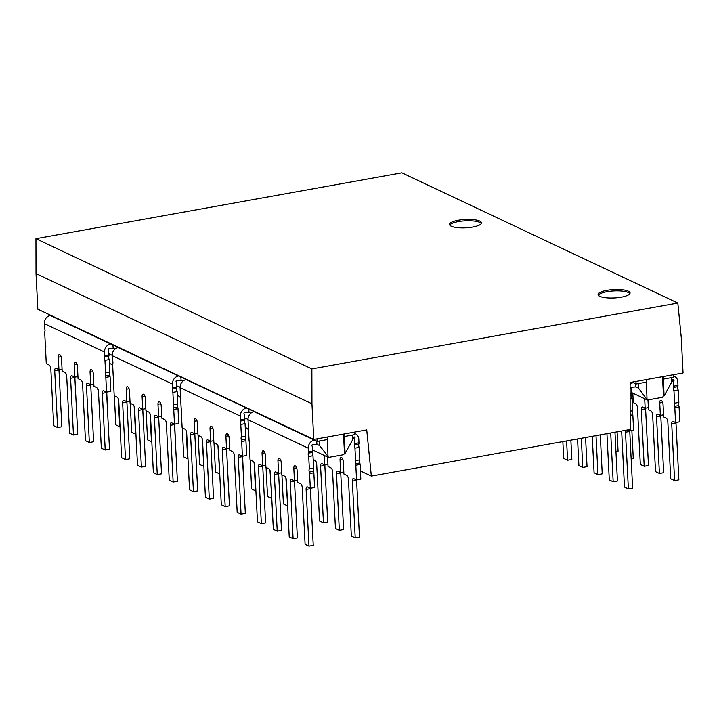 <?xml version="1.0" encoding="UTF-8"?>
<svg xmlns="http://www.w3.org/2000/svg" width="719" height="719" viewBox="0 0 719 719"><rect width="100%" height="100%" fill="white"/><g stroke="black" fill="none" stroke-linecap="round" stroke-linejoin="round"><path stroke-width="1.08" d="M472.725 227.051A16.007 4.197 -2.9 0 0 481.496 222.836A16.007 4.197 -2.9 0 0 458.291 220.239A16.007 4.197 -2.9 0 0 449.519 224.454A16.007 4.197 -2.9 0 0 472.725 227.051M481.317 223.528A16.007 4.197 -2.9 0 0 458.354 221.605A16.007 4.197 -2.9 0 0 449.761 225.128M621.297 297.172A16.007 4.197 -2.9 0 0 630.069 292.957A16.007 4.197 -2.9 0 0 606.863 290.359A16.007 4.197 -2.9 0 0 598.091 294.574A16.007 4.197 -2.9 0 0 621.297 297.172M629.889 293.649A16.007 4.197 -2.9 0 0 606.935 291.725A16.007 4.197 -2.9 0 0 598.343 295.248M108.982 354.943A2.391 1.016 79.8 0 1 108.839 356.229A2.391 1.016 -100.2 0 0 109.216 359.554L104.956 360.318A2.391 1.016 79.8 0 1 104.579 356.992A2.391 1.016 79.8 0 0 104.722 355.707L108.982 354.943L108.398 349.946A0.953 0.827 -64.7 0 1 109.531 348.436L113.171 348.14L115.085 349.057M312.747 451.11A2.391 1.016 79.8 0 1 312.603 452.395A2.391 1.016 -100.2 0 0 312.981 455.72L308.721 456.484A2.391 1.016 79.8 0 1 308.343 453.159A2.391 1.016 79.8 0 0 308.487 451.874L312.747 451.11L312.163 446.113A0.953 0.827 -64.7 0 1 313.295 444.603L316.935 444.306L316.666 441.169M244.828 419.051A2.391 1.016 79.8 0 1 244.685 420.336A2.391 1.016 -100.2 0 0 245.062 423.662L240.793 424.435A2.391 1.016 79.8 0 1 240.416 421.1A2.391 1.016 79.8 0 0 240.559 419.824L244.828 419.051L244.244 414.063A0.953 0.827 -64.7 0 1 245.377 412.544L249.008 412.257L250.922 413.164M176.91 387.002A2.391 1.016 79.8 0 1 176.757 388.278A2.391 1.016 -100.2 0 0 177.144 391.612L172.875 392.376A2.391 1.016 79.8 0 1 172.497 389.051A2.391 1.016 79.8 0 0 172.641 387.766L176.91 387.002L176.317 382.005A0.953 0.827 -64.7 0 1 177.458 380.495L181.089 380.198L183.003 381.106M671.663 380.657L673.487 381.519L673.721 386.139A2.391 1.016 79.8 0 1 673.577 387.424A2.391 1.016 -100.2 0 0 673.424 388.709A2.391 1.016 -100.2 0 0 673.955 390.75L678.215 389.986L678.844 402.433A2.391 1.016 -100.2 0 0 678.79 405.561A2.391 1.016 79.8 0 1 679.078 407.044L679.823 421.801L675.563 422.565L673.074 421.388A3.352 1.42 79.8 0 0 672.642 421.325A3.352 1.42 79.8 0 0 671.726 423.904L675.986 423.14L678.862 479.852L674.602 480.616L671.726 423.904M673.712 376.064A7.172 6.219 -64.7 0 1 674.458 376.352A7.172 6.219 -64.7 0 1 677.792 381.69L677.981 385.375A2.391 1.016 79.8 0 1 677.837 386.66A2.391 1.016 -100.2 0 0 677.693 387.936A2.391 1.016 -100.2 0 0 678.215 389.986M671.663 380.459L672.526 379.947A0.953 0.827 -64.7 0 1 673.793 381.034L673.487 381.519M627.426 429.989L629.332 430.888L633.601 430.124L632.855 415.366A2.391 1.016 -100.2 0 0 632.567 413.883A2.391 1.016 79.8 0 1 632.621 410.756L631.983 398.308L630.123 398.641M631.983 398.308A2.391 1.016 79.8 0 1 631.462 396.259A2.391 1.016 79.8 0 1 631.606 394.974A2.391 1.016 -100.2 0 0 631.749 393.697L630.114 393.994M47.616 313.844L317.16 441.403L319.29 441.017L319.596 445.573L327.99 456.34L327.406 439.561L319.29 441.017M646.246 379.605L646.417 382.14L636.09 384L632.154 382.14M673.622 374.68L673.793 377.214L671.663 377.601L663.466 379.075L663.295 376.54M366.726 429.917L313.763 439.444L311.956 403.799L311.875 368.91L677.819 303.05L681.244 337.328L683.05 372.981L630.087 382.517L630.186 429.486L371.337 476.077L366.726 429.917M311.956 403.799L36.022 273.571L37.828 309.224L313.763 439.444M36.022 273.571L35.95 238.69L311.875 368.91M35.95 238.69L401.885 172.83L677.819 303.05M360.399 470.918L371.337 476.077M631.695 392.601L647.397 400.016L638.526 388.17L635.848 386.912L635.605 383.766M662.505 376.684L663.466 395.702L662.63 397.274L647.397 400.016M646.417 382.14L647.001 399.045M663.466 395.702L664.05 395.971L663.466 379.075M664.05 395.971L671.672 382.211L671.663 377.601M638.22 383.613L638.526 388.17M635.92 381.465L636.09 384M108.929 353.802L112.164 355.33M176.847 385.86L180.092 387.388M244.766 417.91L248.01 419.438M312.693 449.968L328.466 457.419L343.691 454.678L344.473 453.231L345.048 453.5L352.741 439.615L352.732 435.004L344.464 436.487L345.048 453.5M328.466 457.419L327.99 456.34M316.917 444.306L319.596 445.573M344.473 453.231L343.502 434.096M248.747 409.111L249.008 412.257M180.828 377.062L181.089 380.198M112.91 345.003L113.171 348.14M327.244 437.017L327.406 439.561M344.464 436.487L344.293 433.952M317.16 441.403L316.989 438.869M352.732 435.004L354.71 434.644L354.539 432.11M606.944 433.674L609.29 479.933L613.172 481.766L610.701 433M614.97 432.227L617.432 481.002L613.172 481.766M621.647 431.032L624.487 487.105L628.37 488.938L625.494 432.227A3.352 1.42 79.8 0 1 625.755 430.286M629.763 430.807A3.352 1.42 79.8 0 0 629.763 431.454L632.63 488.174L628.37 488.938M629.332 430.888L629.269 429.656M632.621 410.756L630.15 411.196M562.851 441.61L563.696 458.416L567.579 460.25L566.599 440.936M570.868 440.163L571.848 459.477L567.579 460.25M577.546 438.967L578.894 465.588L582.776 467.422L581.303 438.284M585.563 437.52L587.046 466.649L582.776 467.422M592.249 436.316L594.092 472.76L597.974 474.594L596.006 435.642M600.266 434.878L602.234 473.821L597.974 474.594M635.866 386.903L632.307 387.19A0.953 0.827 115.3 0 0 631.165 388.7L631.749 393.697M632.711 387.469L631.839 387.056M630.087 384.297A7.172 6.219 -64.7 0 1 633.349 382.706M632.801 393.122L633.286 402.613L635.776 403.79A3.352 1.42 79.8 0 1 637.447 407.727L640.323 464.438L644.206 466.272L641.33 409.56A3.352 1.42 79.8 0 1 642.247 406.981A3.352 1.42 79.8 0 1 642.678 407.044L645.168 408.221L644.691 398.73M647.981 399.908L648.484 409.785L650.974 410.962A3.352 1.42 79.8 0 1 652.645 414.899L655.521 471.61L659.404 473.444L656.528 416.732A3.352 1.42 79.8 0 1 657.445 414.153A3.352 1.42 79.8 0 1 657.876 414.216L660.366 415.393L659.736 402.946A3.352 1.42 79.8 0 1 660.653 400.357A3.352 1.42 79.8 0 1 661.085 400.429L661.372 400.564A3.352 1.42 79.8 0 1 663.044 404.509L663.682 416.957L666.171 418.134A3.352 1.42 79.8 0 1 667.843 422.071L670.719 478.782L674.602 480.616M673.955 390.75L674.584 403.206A2.391 1.016 -100.2 0 0 674.53 406.325A2.391 1.016 79.8 0 1 674.817 407.817L675.563 422.565M675.986 422.493A3.352 1.42 -100.2 0 0 675.986 423.14M660.366 415.393L663.565 414.818M660.788 415.321A3.352 1.42 -100.2 0 0 660.788 415.968L663.664 472.68L659.404 473.444M645.168 408.221L648.376 407.646M645.59 408.149A3.352 1.42 -100.2 0 0 645.59 408.796L648.466 465.508L644.206 466.272M632.109 400.663L633.178 400.474M631.857 430.429L633.268 458.336L631.138 458.713M617.091 431.849L618.07 451.164L615.94 451.541M674.584 403.206L678.844 402.433M186.203 430.798L187.614 458.758L183.731 456.925L182.258 427.859M181.458 411.996L181.296 408.743M180.658 398.829A3.352 1.42 -100.2 0 0 179.184 396.268L177.332 395.396M175.84 450.525L174.672 424.156M217.956 445.789L219.726 473.677M219.367 473.74L215.484 471.907L214.01 442.841M202.075 438.293L203.845 466.182M203.495 466.245L199.612 464.42L198.138 435.355M118.293 347.547L118.222 347.565A7.172 6.219 115.3 0 0 112.173 355.626L112.362 359.32A2.391 1.016 -100.2 0 0 112.649 360.803A2.391 1.016 79.8 0 1 112.595 363.931L113.225 376.379A2.391 1.016 79.8 0 1 113.602 379.704A2.391 1.016 -100.2 0 0 113.458 380.989L114.204 395.738L117.08 397.095A3.352 1.42 79.8 0 1 118.752 401.04L121.628 457.751L125.51 459.585L122.634 402.874A3.352 1.42 79.8 0 1 123.551 400.285A3.352 1.42 79.8 0 1 123.983 400.357L126.859 401.714L126.229 389.258A3.352 1.42 79.8 0 1 127.146 386.678A3.352 1.42 79.8 0 1 127.578 386.75L127.784 386.84A3.352 1.42 79.8 0 1 129.456 390.785L130.085 403.233L132.961 404.59A3.352 1.42 79.8 0 1 134.633 408.527L137.509 465.247L141.382 467.071L138.515 410.36A3.352 1.42 79.8 0 1 139.432 407.781A3.352 1.42 79.8 0 1 139.863 407.844L142.73 409.201L142.101 396.753A3.352 1.42 79.8 0 1 143.018 394.174A3.352 1.42 79.8 0 1 143.449 394.237L143.656 394.336A3.352 1.42 79.8 0 1 145.328 398.272L145.957 410.729L148.833 412.086A3.352 1.42 79.8 0 1 150.505 416.022L153.381 472.734L157.263 474.567L154.387 417.856A3.352 1.42 79.8 0 1 155.304 415.276A3.352 1.42 79.8 0 1 155.735 415.339L158.611 416.696A3.352 1.42 -100.2 0 0 158.656 417.092L161.523 473.803L157.263 474.567M118.222 347.565L178.573 376.001M177.144 391.612L177.773 404.06A2.391 1.016 -100.2 0 0 177.719 407.188L173.459 407.952A2.391 1.016 79.8 0 1 173.504 404.824L172.875 392.376M174.519 424.183A3.352 1.42 -100.2 0 0 174.528 424.578L177.404 481.29L173.144 482.063L170.268 425.351A3.352 1.42 79.8 0 1 171.185 422.763A3.352 1.42 79.8 0 1 171.616 422.835L174.483 424.192L173.737 409.435L178.006 408.671A2.391 1.016 -100.2 0 0 177.719 407.188M178.006 408.671L178.752 423.419L174.483 424.192M142.766 409.201A3.352 1.42 -100.2 0 0 142.775 409.596L145.651 466.307L141.382 467.071M126.895 401.705A3.352 1.42 -100.2 0 0 126.903 402.101L129.771 458.812L125.51 459.585M145.858 408.644L142.73 409.201M161.73 416.139L158.611 416.696L157.982 404.249A3.352 1.42 79.8 0 1 158.899 401.66A3.352 1.42 79.8 0 1 159.33 401.732L159.537 401.831A3.352 1.42 79.8 0 1 161.209 405.768L161.838 418.224L164.714 419.581A3.352 1.42 79.8 0 1 166.386 423.518L169.262 480.229L173.144 482.063M173.737 409.435A2.391 1.016 -100.2 0 0 173.459 407.952M177.773 404.06L173.504 404.824M129.977 401.148L126.859 401.714M176.991 380.36L177.872 380.773M172.641 387.766L172.452 384.081A7.172 6.219 115.3 0 1 178.501 376.01M254.122 462.856L255.533 490.807L251.65 488.974L250.185 459.917M249.376 444.054L249.214 440.801M248.585 430.888A3.352 1.42 -100.2 0 0 247.111 428.326L245.251 427.454M243.768 482.575L242.591 456.214M285.874 477.838L287.645 505.736M287.285 505.799L283.412 503.965L281.938 474.899M269.993 470.352L271.773 498.24M271.414 498.303L267.531 496.469L266.057 467.404M186.212 379.605L186.14 379.614A7.172 6.219 115.3 0 0 180.101 387.685L180.28 391.37A2.391 1.016 -100.2 0 0 180.568 392.862A2.391 1.016 79.8 0 1 180.514 395.98L181.152 408.428A2.391 1.016 79.8 0 1 181.53 411.762A2.391 1.016 -100.2 0 0 181.386 413.039L182.132 427.796L185.008 429.153A3.352 1.42 79.8 0 1 186.679 433.09L189.546 489.81L193.429 491.634L190.562 434.923A3.352 1.42 79.8 0 1 191.479 432.344A3.352 1.42 79.8 0 1 191.901 432.407L194.777 433.764L194.148 421.316A3.352 1.42 79.8 0 1 195.065 418.737A3.352 1.42 79.8 0 1 195.496 418.8L195.703 418.898A3.352 1.42 79.8 0 1 197.374 422.835L198.004 435.292L200.88 436.649A3.352 1.42 79.8 0 1 202.551 440.585L205.427 497.296L209.31 499.13L206.434 442.419A3.352 1.42 79.8 0 1 207.351 439.839A3.352 1.42 79.8 0 1 207.782 439.902L210.658 441.259L210.029 428.812A3.352 1.42 79.8 0 1 210.946 426.223A3.352 1.42 79.8 0 1 211.368 426.295L211.575 426.394A3.352 1.42 79.8 0 1 213.255 430.33L213.885 442.778L216.761 444.135A3.352 1.42 79.8 0 1 218.432 448.081L221.299 504.792L225.182 506.625L222.315 449.914A3.352 1.42 79.8 0 1 223.232 447.326A3.352 1.42 79.8 0 1 223.654 447.398L226.53 448.755L225.901 436.298A3.352 1.42 79.8 0 1 226.818 433.719A3.352 1.42 79.8 0 1 227.249 433.791L227.456 433.881A3.352 1.42 79.8 0 1 229.127 437.826L229.756 450.274L232.632 451.631A3.352 1.42 79.8 0 1 234.304 455.576L237.18 512.288L241.063 514.112L238.187 457.401A3.352 1.42 79.8 0 1 239.103 454.821A3.352 1.42 79.8 0 1 239.535 454.893L242.411 456.241L241.665 441.493A2.391 1.016 -100.2 0 0 241.377 440.01A2.391 1.016 79.8 0 1 241.431 436.882L240.793 424.435M186.14 379.614L246.5 408.05M245.062 423.662L245.691 436.109A2.391 1.016 -100.2 0 0 245.637 439.237L241.377 440.01M241.665 441.493L245.925 440.72A2.391 1.016 -100.2 0 0 245.637 439.237M245.925 440.72L246.671 455.478L242.411 456.241M242.447 456.241A3.352 1.42 -100.2 0 0 242.456 456.637L245.323 513.348L241.063 514.112M226.566 448.746A3.352 1.42 -100.2 0 0 226.575 449.141L229.451 505.852L225.182 506.625M210.694 441.25A3.352 1.42 -100.2 0 0 210.694 441.655L213.57 498.366L209.31 499.13M194.813 433.764A3.352 1.42 -100.2 0 0 194.822 434.159L197.698 490.87L193.429 491.634M213.777 440.702L210.658 441.259M229.649 448.189L226.53 448.755M245.691 436.109L241.431 436.882M197.896 433.206L194.777 433.764M244.909 412.418L245.79 412.832M240.559 419.824L240.38 416.13A7.172 6.219 115.3 0 1 246.419 408.068M324.323 455.46L324.808 464.995L321.932 463.638A3.352 1.42 -100.2 0 0 321.501 463.566A3.352 1.42 -100.2 0 0 320.584 466.155L323.46 522.866L319.578 521.032L316.702 464.321A3.352 1.42 -100.2 0 0 315.03 460.385L313.169 459.504M324.835 464.986A3.352 1.42 -100.2 0 0 324.844 465.382L327.72 522.102L323.46 522.866M311.687 514.633L310.509 488.273M352.732 438.105L354.476 438.932L354.71 443.56A2.391 1.016 79.8 0 1 354.566 444.836A2.391 1.016 -100.2 0 0 354.943 448.171L355.581 460.618L359.842 459.845L359.212 447.398L354.943 448.171M354.566 444.836L358.835 444.072A2.391 1.016 -100.2 0 0 359.212 447.398M359.842 459.845A2.391 1.016 -100.2 0 0 359.788 462.973L355.528 463.746A2.391 1.016 79.8 0 1 355.806 465.229L356.561 479.977L360.821 479.214L360.075 464.456A2.391 1.016 -100.2 0 0 359.788 462.973M355.581 460.618A2.391 1.016 -100.2 0 0 355.528 463.746M356.561 479.977L353.685 478.62A3.352 1.42 -100.2 0 0 353.254 478.557A3.352 1.42 -100.2 0 0 352.337 481.137L355.213 537.848L359.473 537.084L356.597 480.373A3.352 1.42 -100.2 0 1 356.588 479.977M355.213 537.848L351.33 536.023L348.454 479.303A3.352 1.42 -100.2 0 0 346.783 475.367L343.907 474.01L343.278 461.562A3.352 1.42 -100.2 0 0 341.606 457.617L341.399 457.518A3.352 1.42 -100.2 0 0 340.968 457.455A3.352 1.42 -100.2 0 0 340.051 460.034L340.68 472.491L343.799 471.925M340.68 472.491L337.804 471.134A3.352 1.42 -100.2 0 0 337.373 471.062A3.352 1.42 -100.2 0 0 336.465 473.65L339.332 530.361L343.601 529.588L340.725 472.877A3.352 1.42 -100.2 0 1 340.716 472.482M339.332 530.361L335.449 528.528L332.582 471.817A3.352 1.42 -100.2 0 0 330.902 467.871L328.035 466.514L327.549 456.978M324.808 464.995L327.927 464.429M358.835 444.072A2.391 1.016 -100.2 0 0 358.979 442.787L358.79 439.102A7.172 6.219 115.3 0 0 355.456 433.764A7.172 6.219 115.3 0 0 354.629 433.449M352.732 437.862L353.523 437.359A0.953 0.827 -64.7 0 1 354.791 438.446L354.476 438.932M254.14 411.654L254.059 411.672A7.172 6.219 115.3 0 0 248.019 419.743L248.208 423.428A2.391 1.016 -100.2 0 0 248.486 424.911A2.391 1.016 79.8 0 1 248.441 428.039L249.071 440.486A2.391 1.016 79.8 0 1 249.448 443.821A2.391 1.016 -100.2 0 0 249.304 445.097L250.05 459.854L252.926 461.212A3.352 1.42 79.8 0 1 254.598 465.148L257.474 521.859L261.357 523.693L258.481 466.982A3.352 1.42 79.8 0 1 259.397 464.393A3.352 1.42 79.8 0 1 259.829 464.465L262.696 465.822L262.067 453.374A3.352 1.42 79.8 0 1 262.983 450.786A3.352 1.42 79.8 0 1 263.415 450.858L263.621 450.957A3.352 1.42 79.8 0 1 265.293 454.893L265.922 467.341L268.798 468.698A3.352 1.42 79.8 0 1 270.47 472.644L273.346 529.355L277.228 531.188L274.352 474.477A3.352 1.42 79.8 0 1 275.269 471.889A3.352 1.42 79.8 0 1 275.701 471.961L278.577 473.318L277.947 460.861A3.352 1.42 79.8 0 1 278.864 458.282A3.352 1.42 79.8 0 1 279.296 458.354L279.502 458.443A3.352 1.42 79.8 0 1 281.174 462.389L281.803 474.837L284.679 476.194A3.352 1.42 79.8 0 1 286.351 480.13L289.227 536.85L293.109 538.675L290.233 481.964A3.352 1.42 79.8 0 1 291.15 479.384A3.352 1.42 79.8 0 1 291.581 479.447L294.457 480.804A3.352 1.42 -100.2 0 0 294.493 481.2L297.369 537.911L293.109 538.675M254.059 411.672L314.419 440.109M312.981 455.72L313.61 468.168A2.391 1.016 -100.2 0 0 313.556 471.296L309.296 472.059A2.391 1.016 79.8 0 1 309.35 468.932L308.721 456.484M310.365 488.291A3.352 1.42 -100.2 0 0 310.374 488.695L313.241 545.406L308.981 546.17L306.105 489.459A3.352 1.42 79.8 0 1 307.022 486.88A3.352 1.42 79.8 0 1 307.453 486.943L310.329 488.3L309.583 473.542L313.844 472.778A2.391 1.016 -100.2 0 0 313.556 471.296M313.844 472.778L314.589 487.536L310.329 488.3M278.613 473.309A3.352 1.42 -100.2 0 0 278.621 473.704L281.488 530.415L277.228 531.188M262.732 465.813A3.352 1.42 -100.2 0 0 262.741 466.218L265.617 522.929L261.357 523.693M281.695 472.751L278.577 473.318M297.576 480.247L294.457 480.804L293.819 468.357A3.352 1.42 79.8 0 1 294.736 465.777A3.352 1.42 79.8 0 1 295.167 465.84L295.374 465.939A3.352 1.42 79.8 0 1 297.046 469.875L297.675 482.332L300.551 483.689A3.352 1.42 79.8 0 1 302.232 487.626L305.099 544.337L308.981 546.17M309.583 473.542A2.391 1.016 -100.2 0 0 309.296 472.059M313.61 468.168L309.35 468.932M265.823 465.265L262.696 465.822M312.828 444.477L313.709 444.89M308.487 451.874L308.298 448.189A7.172 6.219 115.3 0 1 314.347 440.118M134.156 406.235L135.567 434.195L131.685 432.362L130.22 403.296M150.028 413.731L151.448 441.682L147.566 439.857L146.092 410.792M112.739 366.771A3.352 1.42 -100.2 0 0 111.265 364.218L109.414 363.338M118.276 398.748L119.696 426.7L115.813 424.866L114.339 395.801M113.539 379.947L113.368 376.693M107.922 418.467L106.745 392.107M50.375 315.488L50.303 315.506A7.172 6.219 115.3 0 0 44.254 323.577L44.443 327.262A2.391 1.016 -100.2 0 0 44.731 328.745A2.391 1.016 79.8 0 1 44.677 331.872L45.306 344.32A2.391 1.016 79.8 0 1 45.683 347.654A2.391 1.016 -100.2 0 0 45.54 348.931L46.286 363.688L49.162 365.045A3.352 1.42 79.8 0 1 50.833 368.982L53.709 425.693L57.592 427.526L54.716 370.815A3.352 1.42 79.8 0 1 55.633 368.236A3.352 1.42 79.8 0 1 56.064 368.299L58.94 369.656A3.352 1.42 -100.2 0 0 58.976 370.051L61.852 426.762L57.592 427.526M50.303 315.506L110.654 343.943M109.216 359.554L109.845 372.002A2.391 1.016 -100.2 0 0 109.8 375.129L105.531 375.893A2.391 1.016 79.8 0 1 105.585 372.775L104.956 360.318M106.601 392.134A3.352 1.42 -100.2 0 0 106.61 392.529L109.486 449.24L105.217 450.004L102.35 393.293A3.352 1.42 79.8 0 1 103.266 390.714A3.352 1.42 79.8 0 1 103.689 390.777L106.565 392.134L105.819 377.385L110.079 376.612A2.391 1.016 -100.2 0 0 109.8 375.129M110.079 376.612L110.834 391.37L106.565 392.134M90.72 384.638A3.352 1.42 -100.2 0 0 90.729 385.033L93.605 441.745L89.345 442.509L86.469 385.797A3.352 1.42 79.8 0 1 87.385 383.218A3.352 1.42 79.8 0 1 87.817 383.29L90.693 384.638L90.064 372.19A3.352 1.42 79.8 0 1 90.971 369.611A3.352 1.42 79.8 0 1 91.403 369.674L91.61 369.773A3.352 1.42 79.8 0 1 93.281 373.718L93.919 386.166L96.795 387.523A3.352 1.42 79.8 0 1 98.467 391.46L101.334 448.171L105.217 450.004M74.848 377.142A3.352 1.42 -100.2 0 0 74.857 377.538L77.733 434.249L73.464 435.022L70.597 378.311A3.352 1.42 79.8 0 1 71.514 375.722A3.352 1.42 79.8 0 1 71.936 375.794L74.812 377.151L74.183 364.695A3.352 1.42 79.8 0 1 75.1 362.115A3.352 1.42 79.8 0 1 75.531 362.187L75.738 362.277A3.352 1.42 79.8 0 1 77.409 366.223L78.038 378.67L80.914 380.027A3.352 1.42 79.8 0 1 82.586 383.973L85.462 440.684L89.345 442.509M62.059 369.099L58.94 369.656L58.302 357.208A3.352 1.42 79.8 0 1 59.219 354.62A3.352 1.42 79.8 0 1 59.65 354.692L59.857 354.791A3.352 1.42 79.8 0 1 61.528 358.727L62.167 371.184L65.034 372.532A3.352 1.42 79.8 0 1 66.714 376.477L69.581 433.189L73.464 435.022M77.931 376.585L74.812 377.151M93.812 384.081L90.693 384.638M105.819 377.385A2.391 1.016 -100.2 0 0 105.531 375.893M109.845 372.002L105.585 372.775M109.063 348.311L109.944 348.724M104.722 355.707L104.534 352.022A7.172 6.219 115.3 0 1 110.582 343.952M673.793 381.034L672.229 380.288M629.763 431.454L625.494 432.227M630.159 415.852L632.855 415.366M632.567 413.883L630.159 414.315M630.114 395.243L631.606 394.974M659.736 402.946L662.648 402.424M656.528 416.732L660.788 415.968M641.33 409.56L645.59 408.796M673.577 387.424L677.837 386.66M678.79 405.561L674.53 406.325M674.817 407.817L679.078 407.044M677.981 385.375L673.721 386.139M142.775 409.596L138.515 410.36M144.941 396.241L142.101 396.753M158.656 417.092L154.387 417.856M160.822 403.736L157.982 404.249M174.528 424.578L170.268 425.351M126.903 402.101L122.634 402.874M129.069 388.745L126.229 389.258M172.497 389.051L176.757 388.278M112.173 355.626L172.452 384.081M210.694 441.655L206.434 442.419M212.869 428.299L210.029 428.812M226.575 449.141L222.315 449.914M228.741 435.795L225.901 436.298M242.456 456.637L238.187 457.401M194.822 434.159L190.562 434.923M196.988 420.804L194.148 421.316M240.416 421.1L244.685 420.336M180.101 387.685L240.38 416.13M320.584 466.155L324.844 465.382M360.075 464.456L355.806 465.229M352.337 481.137L356.597 480.373M340.051 460.034L342.891 459.522M336.465 473.65L340.725 472.877M354.71 443.56L358.979 442.787M353.218 437.709L354.791 438.446M278.621 473.704L274.352 474.477M280.787 460.349L277.947 460.861M294.493 481.2L290.233 481.964M296.668 467.844L293.819 468.357M310.374 488.695L306.105 489.459M262.741 466.218L258.481 466.982M264.907 452.862L262.067 453.374M308.343 453.159L312.603 452.395M248.019 419.743L308.298 448.189M74.857 377.538L70.597 378.311M77.023 364.191L74.183 364.695M90.729 385.033L86.469 385.797M92.904 371.678L90.064 372.19M106.61 392.529L102.35 393.293M58.976 370.051L54.716 370.815M61.151 356.696L58.302 357.208M104.579 356.992L108.839 356.229M44.254 323.577L104.534 352.022M673.712 375.992L674.458 376.352M354.629 433.368L355.456 433.764"/></g></svg>
